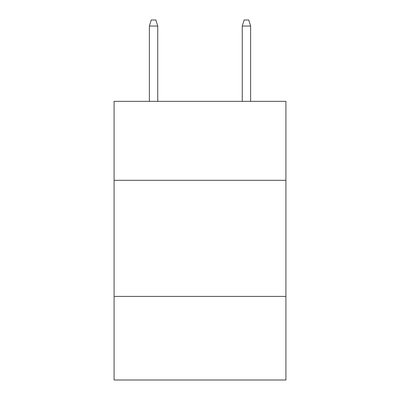 <?xml version="1.0" encoding="UTF-8"?>
<svg xmlns="http://www.w3.org/2000/svg" width="400" height="400" viewBox="0 0 400 400"><rect width="100%" height="100%" fill="white"/><g stroke="black" fill="none" stroke-linecap="round" stroke-linejoin="round"><path stroke-width="0.6" d="M114.085 180.31L285.915 180.31L285.915 101.36L114.085 101.36L114.085 380L285.915 380L285.915 296.41L114.085 296.41M285.915 296.41L285.915 180.31M157.74 101.36L157.74 26.035L149.38 26.035L149.38 101.36M149.38 26.035L151.24 20L155.88 20L157.74 26.035M242.26 26.035L244.12 20L248.76 20L250.62 26.035L242.26 26.035L242.26 101.36M250.62 26.035L250.62 101.36"/></g></svg>
